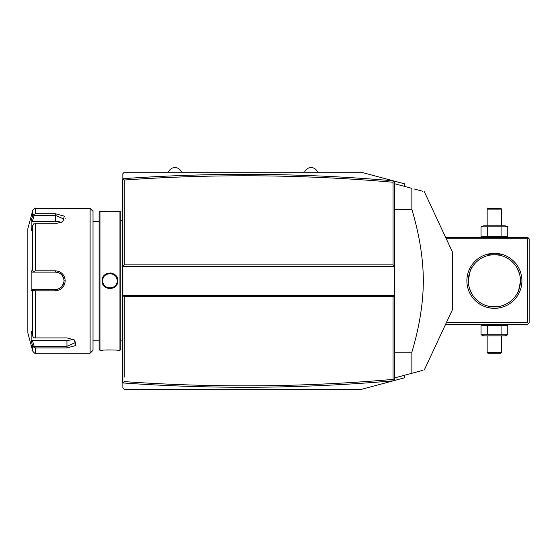 <?xml version="1.0" encoding="UTF-8"?>
<svg xmlns="http://www.w3.org/2000/svg" width="557" height="557" viewBox="0 0 557 557"><rect width="100%" height="100%" fill="white"/><g stroke="black" fill="none" stroke-linecap="round" stroke-linejoin="round"><path stroke-width="0.84" d="M122.839 178.658L124.288 180.029L124.288 264.888L122.839 266.337L394.488 266.337L394.488 295.294L393.04 296.742L124.288 296.742L122.839 295.294L122.839 173.666L124.288 172.217L361.18 172.217L393.534 180.886M393.534 380.751L361.18 389.42L394.112 380.591L393.04 379.401L393.04 296.742M404.619 375.223L404.619 377.778L394.112 380.591M404.619 186.414L404.619 183.859L394.112 181.039L393.04 182.236C303.509 174.445 213.923 173.714 124.288 180.029L124.288 184.534M361.18 172.217L394.112 181.039M361.18 389.42L124.288 389.42L122.839 387.971L122.839 295.294L394.488 295.294L394.488 380.494M122.839 382.979L123.09 382.951C213.22 389.357 303.293 388.647 393.312 380.807M123.09 382.951L124.288 381.608C213.923 387.923 303.509 387.185 393.04 379.401M124.288 296.742L124.288 377.096M124.288 264.888L393.04 264.888L394.488 266.337L394.488 181.143M393.312 180.823C303.293 172.99 213.22 172.273 123.09 178.679M393.04 264.888L393.04 182.236M394.488 183.699L411.86 188.35C428.542 192.819 428.542 192.819 411.86 188.35L411.86 209.425C419.4 234.601 423.223 258.399 423.341 280.819C423.223 303.238 419.4 327.036 411.86 352.212L411.86 373.281L394.488 377.938M414.324 189.011L422.965 191.33M394.488 209.425L411.86 209.425M424.316 191.692L452.402 251.924L452.402 309.713L424.316 369.945L423.821 370.078M411.86 373.281C428.542 368.811 428.542 368.811 411.86 373.281L422.227 370.502M394.488 352.212L411.86 352.212M122.839 217.188L122.261 217.251L122.261 180.036L122.839 179.458M122.839 225.703L122.261 225.648L122.261 217.251M122.839 335.927L122.261 335.982L122.261 225.648M122.839 344.442L122.261 344.386L122.261 335.982M122.839 382.756L122.261 382.179L122.261 344.386M122.261 381.601L122.839 382.179M122.839 178.881L122.261 180.036M119.943 211.312L119.943 350.318L120.813 349.455L120.813 212.182L119.943 211.312L117.771 211.312C118.209 211.799 101.68 211.799 102.133 211.312L102.453 211.347M111.226 273.034L109.924 272.93M102.133 280.819C101.687 270.639 118.216 270.632 117.771 280.819C118.223 290.998 101.687 290.998 102.133 280.819L102.718 281.167M99.961 211.312L99.09 212.182L99.09 349.455L99.961 350.318L99.961 211.312L102.133 211.312M103.184 211.423L104.807 211.569M112.089 211.73L113.182 211.688M114.136 211.632L115.125 211.563M116.726 211.423L117.457 211.347M117.193 280.819L117.179 280.394L117.193 280.819C117.645 290.155 102.258 290.155 102.711 280.819C102.258 271.482 117.645 271.482 117.193 280.819L117.179 281.243L117.771 280.819M117.116 279.788L117.04 279.342M116.866 278.674L116.678 278.138M116.615 277.985L115.87 276.648M103.713 277.149L103.511 277.504M102.711 280.819L102.725 281.243M116.984 284.265L117.548 282.698M103.08 283.088L104.034 284.989M108.998 287.997L109.367 288.032L108.998 287.997M110.544 288.032L110.92 287.99L110.544 288.032M116.197 284.481L116.629 283.624M107.807 349.907L106.728 349.949M103.177 350.207L102.453 350.283M99.961 350.318L102.133 350.318C101.694 349.831 118.223 349.831 117.771 350.318L119.943 350.318M93.012 280.819L93.012 211.312L90.116 208.415L90.116 353.215L93.012 350.318L93.012 280.819M90.116 208.415L35.502 208.415L35.502 213.714L55.359 213.714L64.347 216.172L62.642 221.756L55.359 223.719L35.502 223.719L35.502 270.813L55.359 270.813L40.884 270.813M65.12 218.804L65.211 218.072M59.432 271.705L58.868 271.468M35.502 337.911L33.664 337.744L32.71 336.108L32.71 290.705L31.157 290.712L31.157 270.925L32.355 272.129L55.359 272.129L55.359 270.813C61.305 271.377 64.591 274.712 65.211 280.819C64.584 286.925 61.305 290.26 55.359 290.824L35.502 290.824L35.502 337.911L66.944 337.911L74.227 339.874L75.926 345.472L66.944 347.916L35.502 347.916L35.502 353.215L90.116 353.215M35.502 270.813L33.664 271.468L32.71 270.925L32.71 225.522L33.664 223.886L35.502 223.719M34.172 272.129L33.664 271.468M32.355 272.129L55.359 272.129A8.689 8.689 0 0 1 55.839 272.143L55.359 272.129C60.622 272.638 63.519 275.534 64.048 280.819C63.519 286.103 60.622 288.999 55.359 289.508L55.839 289.494A8.689 8.689 0 0 1 55.359 289.508L32.355 289.508L55.359 289.508A8.689 8.689 0 0 0 55.839 289.494M55.359 290.824L55.359 289.508L44.219 289.508M56.313 289.452A8.689 8.689 0 0 0 57.267 289.292A8.689 8.689 0 0 1 56.313 289.452L57.74 289.174A8.689 8.689 0 0 1 57.726 289.174A8.689 8.689 0 0 0 57.74 289.174M58.206 289.027L58.659 288.853A8.689 8.689 0 0 1 58.206 289.027A8.689 8.689 0 0 0 58.659 288.853M58.854 288.77L60.776 287.607A8.689 8.689 0 0 1 60.762 287.621A8.689 8.689 0 0 0 60.776 287.607M61.486 286.98A8.689 8.689 0 0 1 61.138 287.308L61.834 286.611A8.689 8.689 0 0 1 61.73 286.73M62.119 286.277A8.689 8.689 0 0 0 62.154 286.235A8.689 8.689 0 0 1 62.119 286.277L63.978 281.919M65.211 280.819L64.048 280.819L64.034 280.331A8.689 8.689 0 0 1 64.034 281.306A8.689 8.689 0 0 0 64.034 280.331M63.978 279.725L62.119 275.36A8.689 8.689 0 0 1 62.154 275.395A8.689 8.689 0 0 0 62.119 275.36M61.716 274.893A8.689 8.689 0 0 1 61.834 275.019L61.145 274.329A8.689 8.689 0 0 1 61.486 274.657M60.783 274.023A8.689 8.689 0 0 0 60.769 274.016A8.689 8.689 0 0 1 60.783 274.023L58.854 272.86M58.666 272.784L58.206 272.61A8.689 8.689 0 0 1 58.666 272.784A8.689 8.689 0 0 0 58.206 272.61M57.74 272.464L56.32 272.178A8.689 8.689 0 0 1 57.74 272.464A8.689 8.689 0 0 0 56.32 272.178M55.839 272.143A8.689 8.689 0 0 0 55.359 272.129L42.903 272.129M35.502 213.714L33.664 214.542L32.153 217.453M32.71 225.522L31.157 230.584L31.157 220.697L32.355 221.296L34.172 215.371L33.664 214.542M34.172 215.371L55.359 215.371L64.048 219.117L62.182 222.034M31.157 270.925L32.71 270.925M35.502 353.215C35.23 353.82 34.297 353.103 32.71 351.07L27.85 332.947L27.85 228.69L32.71 210.56L32.71 215.636L31.157 220.697M59.968 273.452A8.689 8.689 0 0 1 60.372 273.724A8.689 8.689 0 0 0 59.968 273.452M62.447 275.792A8.689 8.689 0 0 1 62.718 276.195A8.689 8.689 0 0 0 62.447 275.792M63.192 277.052A8.689 8.689 0 0 1 63.568 277.95A8.689 8.689 0 0 0 63.192 277.052M63.832 278.89A8.689 8.689 0 0 1 63.992 279.844A8.689 8.689 0 0 0 63.832 278.89M63.992 281.786A8.689 8.689 0 0 1 63.832 282.747A8.689 8.689 0 0 0 63.992 281.786M63.561 283.68A8.689 8.689 0 0 1 63.192 284.585A8.689 8.689 0 0 0 63.561 283.68M62.718 285.442A8.689 8.689 0 0 1 62.447 285.845A8.689 8.689 0 0 0 62.718 285.442M60.372 287.913A8.689 8.689 0 0 1 59.968 288.185A8.689 8.689 0 0 0 60.372 287.913M32.71 290.705L33.664 290.162L35.502 290.824M31.157 290.712L32.355 289.508M34.172 289.508L33.664 290.162M73.768 339.596L75.634 342.513L66.944 346.266L34.172 346.266L33.664 347.088L35.502 347.916M32.153 344.184L33.664 347.088M32.71 351.07L32.71 345.994L31.157 340.94L31.157 331.046L32.71 336.108M34.172 346.266L32.355 340.334L31.157 340.94L31.359 341.587M61.138 287.308A8.689 8.689 0 0 0 61.5 286.966M61.5 274.664A8.689 8.689 0 0 0 61.145 274.329M40.884 272.129L55.359 272.129M72.904 339.157A8.689 4.345 0 0 1 66.944 340.334L32.355 340.334M32.355 221.296L55.359 221.296A8.689 4.345 180 0 1 61.319 222.48M117.144 279.962L117.074 279.53M116.963 279.001L116.197 277.156M103.525 277.483L103.275 278.02M102.76 281.668L102.829 282.1M102.941 282.636L103.066 283.053M103.205 283.436L103.706 284.474M304.568 172.217A6.9 6.9 0 0 1 317.594 172.217M168.451 172.217A6.9 6.9 0 0 1 181.485 172.217M528.426 323.533L527.702 322.809L527.702 238.828L528.426 238.104L529.15 238.828L529.15 322.809L527.702 324.258L445.621 324.258M527.702 322.809L446.296 322.809M527.702 238.828L446.296 238.828M521.909 280.819A27.509 27.509 0 0 1 494.4 308.327A27.509 27.509 0 0 1 466.884 280.819A27.509 27.509 0 0 1 494.4 253.303A27.509 27.509 0 0 1 521.909 280.819M528.426 238.104L527.702 237.379L445.621 237.379M516.534 267.061L519.354 273.306M519.542 273.947L520.001 275.952M520.127 276.634L520.315 278.02M520.377 278.716L520.461 280.819C519.152 289.334 517.843 293.915 516.541 294.569C517.982 293.574 519.291 288.986 520.461 280.819A26.068 26.068 0 0 1 494.4 306.879A26.068 26.068 0 0 1 468.333 280.819A26.068 26.068 0 0 1 494.4 254.751A26.068 26.068 0 0 1 520.461 280.819M516.534 294.569L516.903 293.971M471.333 292.961A26.068 26.068 0 0 0 488.315 306.162C487.946 306.949 500.847 306.949 500.478 306.162A26.068 26.068 0 0 0 517.46 292.961M489.38 306.392A26.068 26.068 0 0 0 489.882 306.489M491.135 306.677A26.068 26.068 0 0 0 491.49 306.719M492.228 306.789A26.068 26.068 0 0 0 492.611 306.816M496.183 306.816A26.068 26.068 0 0 0 496.566 306.789M497.31 306.719A26.068 26.068 0 0 0 497.659 306.677M498.912 306.489A26.068 26.068 0 0 0 499.42 306.392M471.897 293.971L469.44 288.331M469.259 287.684L468.792 285.678M468.674 284.996L468.486 283.61M468.416 282.914L468.333 280.819C469.642 272.296 470.95 267.715 472.259 267.068C470.811 268.063 469.502 272.645 468.333 280.819M500.478 306.162C500.847 306.949 487.946 306.949 488.315 306.162M517.46 268.676A26.068 26.068 0 0 0 498.912 255.148M497.659 254.96A26.068 26.068 0 0 0 497.31 254.918M496.566 254.841A26.068 26.068 0 0 0 496.183 254.814M492.611 254.814A26.068 26.068 0 0 0 492.228 254.841M491.49 254.918A26.068 26.068 0 0 0 491.135 254.96M489.882 255.148A26.068 26.068 0 0 0 489.38 255.238M488.315 255.475C487.946 254.688 500.847 254.688 500.478 255.475C500.847 254.688 487.946 254.688 488.315 255.475A26.068 26.068 0 0 0 471.333 268.676M488.607 254.751L500.193 254.751L488.607 254.751M500.193 306.879L488.607 306.879L500.193 306.879M507.775 226.845L481.025 226.845L483.629 225.794L505.164 225.794L507.775 226.845L507.775 236.321L481.025 236.321L483.629 237.379M507.775 236.321L505.164 237.379M482.383 226.386L481.025 226.845L481.025 236.321L482.383 236.781M501.084 226.845L501.084 236.321M487.709 226.845L487.709 236.321M487.159 209.14L501.641 209.14L500.917 208.415L487.883 208.415L487.159 209.14L487.159 225.794M501.641 209.14L501.641 225.794M505.164 324.258L507.775 325.309L481.025 325.309L482.383 324.856M483.629 324.258L481.025 325.309L481.025 334.785L482.383 335.244M487.709 334.785L481.025 334.785L483.629 335.843L505.164 335.843L507.775 334.785L487.709 334.785L487.709 325.309M501.084 325.309L501.084 334.785M507.775 325.309L507.775 334.785M501.641 352.49L487.159 352.49L487.883 353.215L500.917 353.215L501.641 352.49L501.641 335.843M487.159 352.49L487.159 335.843M122.261 195.382L122.839 195.382M122.261 211.34L122.839 211.34M122.261 231.559L122.839 231.559M122.261 330.078L122.839 330.078M122.261 350.29L122.839 350.29M122.261 366.248L122.839 366.248M55.359 213.714L55.359 221.296M66.944 347.916L66.944 340.334M122.839 340.912L120.813 340.912M122.839 220.725L120.813 220.725M99.09 221.449L93.012 221.449M99.09 340.188L93.012 340.188M35.502 208.415C35.356 207.712 34.423 208.429 32.71 210.56"/></g></svg>
